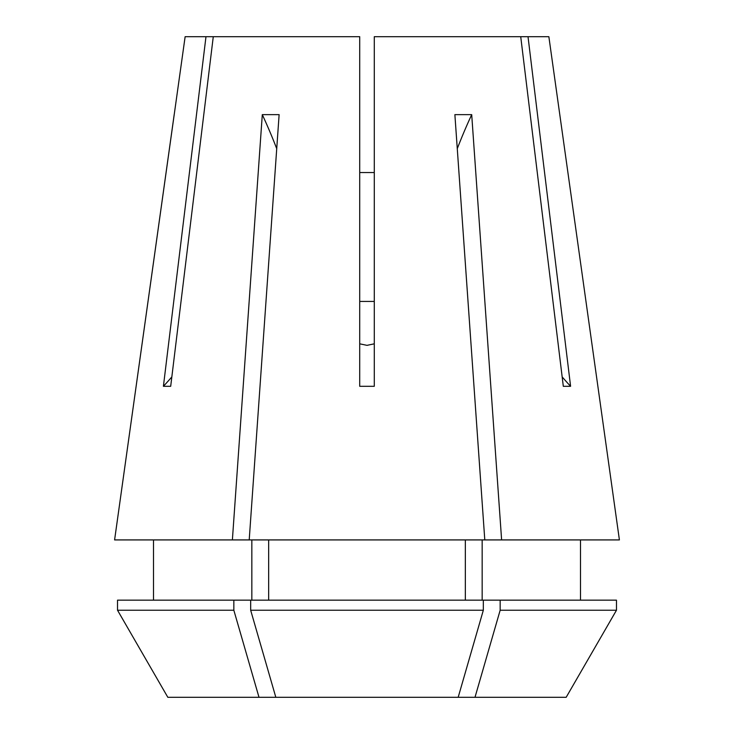 <?xml version="1.0" encoding="UTF-8"?>
<svg xmlns="http://www.w3.org/2000/svg" width="734" height="734" viewBox="0 0 734 734"><rect width="100%" height="100%" fill="white"/><g stroke="black" fill="none" stroke-linecap="round" stroke-linejoin="round"><path stroke-width="1.1" d="M359.715 343.824L367 345.347L374.285 343.824M232.384 539.921L262.295 114.642L279.122 114.642L249.211 539.921L114.596 539.921L185.133 36.7L359.715 36.7L359.715 386.304L374.285 386.304L374.285 36.7L520.727 36.7L563.308 386.304L570.593 386.304L528.021 36.7L548.867 36.7L619.404 539.921L501.616 539.921L471.705 114.642L454.878 114.642L484.789 539.921L501.616 539.921M249.211 539.921L484.789 539.921M205.979 36.7L163.407 386.304L170.692 386.304L213.273 36.7M374.285 172.545L359.715 172.545M374.285 301.426L359.715 301.426M275.828 697.3L167.829 697.3L117.523 610.238L117.523 600.155L250.67 600.155L250.67 610.238L275.828 697.3L566.171 697.3L616.477 610.238L566.171 697.3M114.596 539.921L174.215 114.421M251.835 600.155L251.835 539.921M153.498 600.155L153.498 539.921M268.662 600.155L268.662 539.921M465.338 600.155L465.338 539.921M250.67 600.155L483.33 600.155L483.33 610.238L250.67 610.238M167.829 697.3L117.523 610.238L233.843 610.238L233.843 600.155M259.001 697.3L233.843 610.238M458.172 697.3L483.33 610.238M117.523 610.238L117.523 600.155M482.165 600.155L482.165 539.921M580.502 539.921L580.502 600.155M474.999 697.3L500.157 610.238L500.157 600.155L483.33 600.155M500.157 600.155L616.477 600.155L616.477 610.238L500.157 610.238M528.021 36.7L520.727 36.7M570.593 386.304A388.589 336.53 90 0 1 562.161 376.909M163.407 386.304A388.589 336.53 90 0 0 171.839 376.909M457.273 148.681A485.734 242.871 90 0 1 471.705 114.642M276.727 148.681A485.734 242.871 90 0 0 262.295 114.642"/></g></svg>
